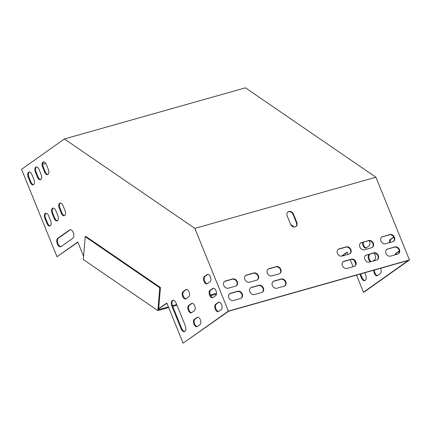 <?xml version="1.0" encoding="UTF-8"?>
<svg xmlns="http://www.w3.org/2000/svg" width="431" height="431" viewBox="0 0 431 431"><rect width="100%" height="100%" fill="white"/><g stroke="black" fill="none" stroke-linecap="round" stroke-linejoin="round"><path stroke-width="0.65" d="M393.799 237.282A3.933 2.193 -105.8 0 0 393.756 237.309L391.089 239.2A3.933 2.193 -105.8 0 0 390.244 242.448M395.173 254.813A3.933 2.193 74.2 0 1 396.003 253.283L398.664 251.397L399.332 251.208L396.719 253.078A3.933 2.193 -105.8 0 0 395.89 254.608M409.45 259.947L228.392 311.096L194.844 228.387L64.391 138.971L245.449 87.827L375.907 177.238L409.45 259.947L364.173 292.029L363.457 292.229L356.502 275.086M347.284 252.35L342.042 256.068M360.607 273.927L362.099 277.612A4.499 2.511 -105.8 0 0 365.079 280.484M374.544 269.989A3.933 2.193 -105.8 0 0 377.572 275.608M370.143 254.042L369.787 254.295A3.933 2.193 -105.8 0 0 369.011 257.997A3.933 2.193 -105.8 0 0 371.285 261.558M363.285 242.227A3.933 2.193 -105.8 0 0 366.312 247.847M389.522 242.653A3.933 2.193 74.2 0 1 390.373 239.399L393.034 237.513A3.933 2.193 74.2 0 1 393.428 237.325A3.933 2.193 74.2 0 1 393.896 237.287M398.664 251.397A3.933 2.193 74.2 0 1 399.058 251.208A3.933 2.193 74.2 0 1 399.327 251.165M294.314 227.013L290.699 224.535M348.097 254.355L347.187 252.113L341.46 256.176M353.102 266.697L350.247 259.661M228.392 311.096L183.116 343.173L228.683 311.193L408.308 260.453L363.457 292.229M364.809 272.737L365.644 274.795A4.499 2.511 74.2 0 1 364.734 280.635A4.499 2.511 74.2 0 1 361.383 277.812L359.885 274.132M355.78 263.998L354.406 260.61M380.481 268.314A3.933 2.193 74.2 0 1 380.282 273.69L377.615 275.576A3.933 2.193 74.2 0 1 377.227 275.765A3.933 2.193 74.2 0 1 374.749 274.208A3.933 2.193 74.2 0 1 373.822 270.194M370.563 261.762A3.933 2.193 74.2 0 1 368.295 258.201A3.933 2.193 74.2 0 1 369.065 254.495L369.426 254.242M373.866 253.045A3.933 2.193 74.2 0 1 375.514 256.687A3.933 2.193 74.2 0 1 374.652 259.807L372.772 261.138M369.292 240.703A3.933 2.193 74.2 0 1 369.022 245.923L366.355 247.814A3.933 2.193 74.2 0 1 365.967 248.003A3.933 2.193 74.2 0 1 363.489 246.446A3.933 2.193 74.2 0 1 362.563 242.427M209.983 281.772A3.933 2.193 -105.8 0 0 210.522 277.214A3.933 2.193 -105.8 0 0 207.456 274.385A3.933 2.193 -105.8 0 0 207.069 274.574L204.402 276.465A3.933 2.193 -105.8 0 0 203.863 281.023A3.933 2.193 -105.8 0 0 206.934 283.851A3.933 2.193 -105.8 0 0 207.322 283.663L209.983 281.772M215.619 295.655A3.933 2.193 -105.8 0 0 216.152 291.092A3.933 2.193 -105.8 0 0 213.086 288.269A3.933 2.193 -105.8 0 0 212.698 288.458L210.032 290.343A3.933 2.193 -105.8 0 0 209.493 294.906A3.933 2.193 -105.8 0 0 212.564 297.729A3.933 2.193 -105.8 0 0 212.952 297.541L215.619 295.655M221.248 309.539A3.933 2.193 -105.8 0 0 221.782 304.976A3.933 2.193 -105.8 0 0 218.716 302.153A3.933 2.193 -105.8 0 0 218.328 302.341L215.662 304.227A3.933 2.193 -105.8 0 0 215.128 308.79A3.933 2.193 -105.8 0 0 218.194 311.613A3.933 2.193 -105.8 0 0 218.582 311.424L221.248 309.539M61.326 213.297L59.241 208.151A3.933 2.193 74.2 0 1 60.033 203.044A3.933 2.193 74.2 0 1 62.969 205.512L65.054 210.651A3.933 2.193 74.2 0 1 64.257 215.759A3.933 2.193 74.2 0 1 61.326 213.297L62.042 213.092L59.957 207.952A3.933 2.193 74.2 0 1 60.41 203.001M44.641 172.163L42.556 167.018A3.933 2.193 74.2 0 1 43.353 161.911A3.933 2.193 74.2 0 1 46.284 164.378L48.369 169.518A3.933 2.193 74.2 0 1 47.577 174.63A3.933 2.193 74.2 0 1 44.641 172.163L45.363 171.958L43.272 166.819A3.933 2.193 74.2 0 1 43.725 161.867M54.134 218.388L52.049 213.248A3.933 2.193 74.2 0 1 52.841 208.141A3.933 2.193 74.2 0 1 55.777 210.608L57.862 215.748A3.933 2.193 74.2 0 1 57.07 220.855A3.933 2.193 74.2 0 1 54.134 218.388L54.85 218.188L52.765 213.043A3.933 2.193 74.2 0 1 53.218 208.092M37.454 177.26L35.364 172.114A3.933 2.193 74.2 0 1 36.161 167.007A3.933 2.193 74.2 0 1 39.097 169.475L41.182 174.614A3.933 2.193 74.2 0 1 40.385 179.722A3.933 2.193 74.2 0 1 37.454 177.26L38.17 177.055L36.085 171.915A3.933 2.193 74.2 0 1 36.533 166.959M46.941 223.484L44.856 218.345A3.933 2.193 74.2 0 1 45.654 213.237A3.933 2.193 74.2 0 1 48.584 215.699L50.669 220.844A3.933 2.193 74.2 0 1 49.877 225.952A3.933 2.193 74.2 0 1 46.941 223.484L47.663 223.28L45.578 218.14A3.933 2.193 74.2 0 1 46.025 213.189M72.817 238.246L61.1 246.554A4.499 2.511 74.2 0 1 60.652 246.764A4.499 2.511 74.2 0 1 57.145 243.537A4.499 2.511 74.2 0 1 57.759 238.327L69.483 230.019A4.499 2.511 74.2 0 1 69.924 229.809A4.499 2.511 74.2 0 1 73.432 233.036A4.499 2.511 74.2 0 1 72.817 238.246M30.262 182.351L28.177 177.211A3.933 2.193 74.2 0 1 28.969 172.104A3.933 2.193 74.2 0 1 31.905 174.571L33.99 179.711A3.933 2.193 74.2 0 1 33.192 184.818A3.933 2.193 74.2 0 1 30.262 182.351L30.978 182.151L28.893 177.006A3.933 2.193 74.2 0 1 29.346 172.055M64.391 138.971L21.55 169.329L57 256.736L77.876 242.249M83.576 256.305L77.779 242.012L57 256.736M183.116 343.173L166.845 303.058L158.716 308.623M181.042 328.756A4.499 2.511 -105.8 0 0 184.398 331.579A4.499 2.511 -105.8 0 0 185.303 325.739L176.128 303.117A4.499 2.511 -105.8 0 0 172.777 300.299A4.499 2.511 -105.8 0 0 171.867 306.134L181.042 328.756L181.758 328.557A4.499 2.511 -105.8 0 0 184.743 331.428M199.941 324.635A3.933 2.193 -105.8 0 0 200.48 320.071A3.933 2.193 -105.8 0 0 197.409 317.248A3.933 2.193 -105.8 0 0 197.021 317.437L194.359 319.323A3.933 2.193 -105.8 0 0 193.821 323.886A3.933 2.193 -105.8 0 0 196.886 326.709A3.933 2.193 -105.8 0 0 197.279 326.52L199.941 324.635M194.311 310.751A3.933 2.193 -105.8 0 0 194.85 306.188A3.933 2.193 -105.8 0 0 191.779 303.365A3.933 2.193 -105.8 0 0 191.391 303.553L188.73 305.439A3.933 2.193 -105.8 0 0 188.191 310.002A3.933 2.193 -105.8 0 0 191.256 312.825A3.933 2.193 -105.8 0 0 191.65 312.642L194.311 310.751M188.681 296.867A3.933 2.193 -105.8 0 0 189.22 292.31A3.933 2.193 -105.8 0 0 186.149 289.481A3.933 2.193 -105.8 0 0 185.761 289.67L183.1 291.561A3.933 2.193 -105.8 0 0 182.561 296.124A3.933 2.193 -105.8 0 0 185.626 298.947A3.933 2.193 -105.8 0 0 186.014 298.758L188.681 296.867M207.828 274.342A3.933 2.193 -105.8 0 0 207.785 274.375L205.124 276.26A3.933 2.193 -105.8 0 0 204.483 280.5A3.933 2.193 -105.8 0 0 207.279 283.69M213.464 288.226A3.933 2.193 -105.8 0 0 213.415 288.253L210.754 290.144A3.933 2.193 -105.8 0 0 210.112 294.384A3.933 2.193 -105.8 0 0 212.909 297.573M219.093 302.104A3.933 2.193 -105.8 0 0 219.045 302.136L216.384 304.022A3.933 2.193 -105.8 0 0 215.742 308.267A3.933 2.193 -105.8 0 0 218.539 311.457M64.602 215.602A3.933 2.193 74.2 0 1 62.042 213.092M47.922 174.474A3.933 2.193 74.2 0 1 45.363 171.958M57.409 220.699A3.933 2.193 74.2 0 1 54.85 218.188M40.729 179.565A3.933 2.193 74.2 0 1 38.17 177.055M50.222 225.796A3.933 2.193 74.2 0 1 47.663 223.28M60.997 246.618A4.499 2.511 74.2 0 1 57.765 243.014A4.499 2.511 74.2 0 1 58.481 238.122L70.199 229.82A4.499 2.511 74.2 0 1 70.296 229.755M33.537 184.662A3.933 2.193 74.2 0 1 30.978 182.151M166.942 303.295L158.856 308.72M173.149 300.245A4.499 2.511 -105.8 0 0 172.583 305.935L181.758 328.557M197.786 317.2A3.933 2.193 -105.8 0 0 197.737 317.232L195.076 319.118A3.933 2.193 -105.8 0 0 194.435 323.363A3.933 2.193 -105.8 0 0 197.231 326.553M192.156 303.322A3.933 2.193 -105.8 0 0 192.107 303.349L189.446 305.24A3.933 2.193 -105.8 0 0 188.805 309.48A3.933 2.193 -105.8 0 0 191.601 312.669M186.526 289.438A3.933 2.193 -105.8 0 0 186.478 289.47L183.816 291.356A3.933 2.193 -105.8 0 0 183.175 295.596A3.933 2.193 -105.8 0 0 185.971 298.791M349.196 254.048A3.933 3.206 54.7 0 0 350.015 253.66A3.933 3.206 54.7 0 0 350.645 249.064A3.933 3.206 54.7 0 0 346.276 246.844L339.095 248.876A3.933 3.206 54.7 0 0 338.276 249.263A3.933 3.206 54.7 0 0 337.645 253.859A3.933 3.206 54.7 0 0 342.015 256.073L349.196 254.048M354.201 266.385A3.933 3.206 54.7 0 0 355.02 265.997A3.933 3.206 54.7 0 0 355.65 261.401A3.933 3.206 54.7 0 0 351.281 259.187L344.1 261.218A3.933 3.206 54.7 0 0 343.281 261.606A3.933 3.206 54.7 0 0 342.65 266.202A3.933 3.206 54.7 0 0 347.02 268.416L354.201 266.385M366.549 254.872A3.933 3.206 54.7 0 0 365.736 255.26A3.933 3.206 54.7 0 0 365.105 259.855A3.933 3.206 54.7 0 0 369.469 262.07L376.656 260.044A3.933 3.206 54.7 0 0 377.47 259.656A3.933 3.206 54.7 0 0 378.106 255.06A3.933 3.206 54.7 0 0 373.736 252.846L366.124 255.174A3.933 3.206 54.7 0 0 365.531 255.421M361.544 242.534A3.933 3.206 54.7 0 0 360.731 242.922A3.933 3.206 54.7 0 0 360.1 247.518A3.933 3.206 54.7 0 0 364.464 249.732L371.651 247.701A3.933 3.206 54.7 0 0 372.465 247.313A3.933 3.206 54.7 0 0 373.101 242.718A3.933 3.206 54.7 0 0 368.731 240.503L361.119 242.836A3.933 3.206 54.7 0 0 360.526 243.084M235.59 286.141A3.933 3.206 54.7 0 0 236.403 285.753A3.933 3.206 54.7 0 0 237.034 281.157A3.933 3.206 54.7 0 0 232.67 278.943L225.483 280.969A3.933 3.206 54.7 0 0 224.67 281.357A3.933 3.206 54.7 0 0 224.034 285.952A3.933 3.206 54.7 0 0 228.403 288.167L235.59 286.141M382.653 236.571A3.933 3.206 54.7 0 0 381.839 236.958A3.933 3.206 54.7 0 0 381.203 241.554A3.933 3.206 54.7 0 0 385.573 243.768L392.754 241.743A3.933 3.206 54.7 0 0 393.573 241.355A3.933 3.206 54.7 0 0 394.203 236.759A3.933 3.206 54.7 0 0 389.839 234.539L382.227 236.872A3.933 3.206 54.7 0 0 381.629 237.12M194.844 228.387L375.907 177.238M387.658 248.913A3.933 3.206 54.7 0 0 386.839 249.301A3.933 3.206 54.7 0 0 386.208 253.897A3.933 3.206 54.7 0 0 390.578 256.111L397.759 254.08A3.933 3.206 54.7 0 0 398.578 253.692A3.933 3.206 54.7 0 0 399.208 249.096A3.933 3.206 54.7 0 0 394.839 246.882L387.232 249.215A3.933 3.206 54.7 0 0 386.634 249.463M240.595 298.478A3.933 3.206 54.7 0 0 241.408 298.09A3.933 3.206 54.7 0 0 242.039 293.495A3.933 3.206 54.7 0 0 237.675 291.281L230.488 293.312A3.933 3.206 54.7 0 0 229.675 293.7A3.933 3.206 54.7 0 0 229.039 298.295A3.933 3.206 54.7 0 0 233.408 300.509L240.595 298.478M290.542 224.195A3.933 3.206 54.7 0 0 295.962 226.517A3.933 3.206 54.7 0 0 296.83 222.418L293.495 214.191A3.933 3.206 54.7 0 0 288.075 211.869A3.933 3.206 54.7 0 0 287.208 215.969L290.542 224.195M256.693 280.177A3.933 3.206 54.7 0 0 257.506 279.789A3.933 3.206 54.7 0 0 258.142 275.193A3.933 3.206 54.7 0 0 253.773 272.979L246.591 275.01A3.933 3.206 54.7 0 0 245.772 275.398A3.933 3.206 54.7 0 0 245.142 279.994A3.933 3.206 54.7 0 0 249.506 282.208L256.693 280.177M261.698 292.514A3.933 3.206 54.7 0 0 262.511 292.126A3.933 3.206 54.7 0 0 263.147 287.536A3.933 3.206 54.7 0 0 258.778 285.317L251.596 287.348A3.933 3.206 54.7 0 0 250.777 287.736A3.933 3.206 54.7 0 0 250.147 292.331A3.933 3.206 54.7 0 0 254.511 294.545L261.698 292.514M284.153 286.173A3.933 3.206 54.7 0 0 284.966 285.785A3.933 3.206 54.7 0 0 285.597 281.19A3.933 3.206 54.7 0 0 281.233 278.976L274.046 281.007A3.933 3.206 54.7 0 0 273.232 281.395A3.933 3.206 54.7 0 0 272.597 285.99A3.933 3.206 54.7 0 0 276.966 288.204L284.153 286.173M279.148 273.836A3.933 3.206 54.7 0 0 279.961 273.448A3.933 3.206 54.7 0 0 280.592 268.852A3.933 3.206 54.7 0 0 276.228 266.638L269.041 268.664A3.933 3.206 54.7 0 0 268.227 269.052A3.933 3.206 54.7 0 0 267.592 273.647A3.933 3.206 54.7 0 0 271.961 275.862L279.148 273.836M349.794 253.8A3.933 3.206 54.7 0 0 350.139 249.226A3.933 3.206 54.7 0 0 345.851 247.146L338.669 249.177A3.933 3.206 54.7 0 0 338.071 249.425M354.799 266.137A3.933 3.206 54.7 0 0 355.144 261.563A3.933 3.206 54.7 0 0 350.856 259.489L343.674 261.52A3.933 3.206 54.7 0 0 343.076 261.768M377.249 259.796A3.933 3.206 54.7 0 0 377.599 255.222A3.933 3.206 54.7 0 0 373.311 253.148L366.124 255.174M372.244 247.453A3.933 3.206 54.7 0 0 372.594 242.885A3.933 3.206 54.7 0 0 368.306 240.805L361.119 242.836M236.183 285.893A3.933 3.206 54.7 0 0 236.527 281.319A3.933 3.206 54.7 0 0 232.244 279.245L225.057 281.271A3.933 3.206 54.7 0 0 224.465 281.518M393.352 241.495A3.933 3.206 54.7 0 0 393.697 236.921A3.933 3.206 54.7 0 0 389.408 234.847L382.227 236.872M398.357 253.832A3.933 3.206 54.7 0 0 398.702 249.258A3.933 3.206 54.7 0 0 394.413 247.184L387.232 249.215M241.188 298.23A3.933 3.206 54.7 0 0 241.532 293.656A3.933 3.206 54.7 0 0 237.249 291.582L230.062 293.613A3.933 3.206 54.7 0 0 229.47 293.861M295.741 226.658A3.933 3.206 54.7 0 0 296.404 222.719L293.069 214.493A3.933 3.206 54.7 0 0 287.87 212.03M257.285 279.929A3.933 3.206 54.7 0 0 257.636 275.355A3.933 3.206 54.7 0 0 253.347 273.281L246.16 275.312A3.933 3.206 54.7 0 0 245.568 275.56M262.29 292.266A3.933 3.206 54.7 0 0 262.641 287.698A3.933 3.206 54.7 0 0 258.352 285.618L251.165 287.649A3.933 3.206 54.7 0 0 250.573 287.897M284.746 285.925A3.933 3.206 54.7 0 0 285.09 281.351A3.933 3.206 54.7 0 0 280.807 279.277L273.62 281.308A3.933 3.206 54.7 0 0 273.028 281.556M279.741 273.588A3.933 3.206 54.7 0 0 280.091 269.014A3.933 3.206 54.7 0 0 275.802 266.94L268.615 268.966A3.933 3.206 54.7 0 0 268.023 269.213M43.391 162.164A3.933 0.636 157.9 0 0 44.032 161.905M45.788 163.397L42.771 164.249M157.854 310.616L159.729 287.752L85.193 236.662L83.312 259.527L157.854 310.616L168.672 307.562M172.777 306.398L176.979 305.213M210.646 295.704L216.459 294.061M159.729 287.752L160.451 287.552L158.635 309.62L168.392 306.861M172.497 305.703L176.694 304.518M210.328 295.014L216.524 293.263M293.705 226.948L291.054 225.133M85.193 236.662L85.909 236.463L160.451 287.552M28.177 177.211L28.893 177.006M69.483 230.019L70.199 229.82M57.759 238.327L58.481 238.122M44.856 218.345L45.578 218.14M35.364 172.114L36.085 171.915M52.049 213.248L52.765 213.043M42.556 167.018L43.272 166.819M59.241 208.151L59.957 207.952M394.839 246.882L394.413 247.184M389.839 234.539L389.408 234.847M237.675 291.281L237.249 291.582M230.488 293.312L230.062 293.613M232.67 278.943L232.244 279.245M225.483 280.969L225.057 281.271M296.83 222.418L296.404 222.719M293.495 214.191L293.069 214.493M368.731 240.503L368.306 240.805M253.773 272.979L253.347 273.281M246.591 275.01L246.16 275.312M373.736 252.846L373.311 253.148M258.778 285.317L258.352 285.618M251.596 287.348L251.165 287.649M351.281 259.187L350.856 259.489M344.1 261.218L343.674 261.52M281.233 278.976L280.807 279.277M274.046 281.007L273.62 281.308M346.276 246.844L345.851 247.146M339.095 248.876L338.669 249.177M276.228 266.638L275.802 266.94M269.041 268.664L268.615 268.966M171.867 306.134L172.583 305.935M361.383 277.812L362.099 277.612M215.662 304.227L216.384 304.022M218.328 302.341L219.045 302.136M396.003 253.283L396.719 253.078M194.359 319.323L195.076 319.118M197.021 317.437L197.737 317.232M210.032 290.343L210.754 290.144M212.698 288.458L213.415 288.253M393.034 237.513L393.756 237.309M390.373 239.399L391.089 239.2M188.73 305.439L189.446 305.24M191.391 303.553L192.107 303.349M369.065 254.495L369.787 254.295M204.402 276.465L205.124 276.26M207.069 274.574L207.785 274.375M183.1 291.561L183.816 291.356M185.761 289.67L186.478 289.47"/></g></svg>
